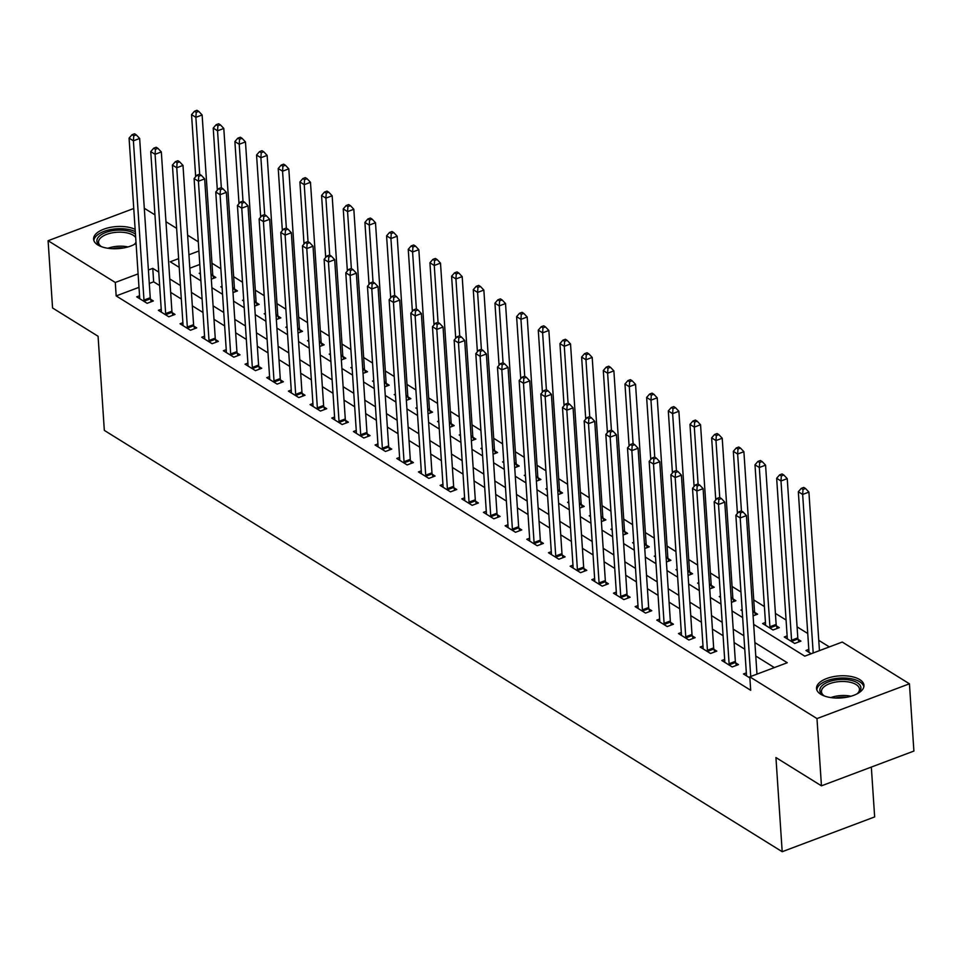 <?xml version="1.0" encoding="UTF-8"?>
<svg xmlns="http://www.w3.org/2000/svg" width="962" height="962" viewBox="0 0 962 962"><rect width="100%" height="100%" fill="white"/><g stroke="black" fill="none" stroke-linecap="round" stroke-linejoin="round"><path stroke-width="1.44" d="M820.742 694.251A23.761 11.063 176.2 0 1 816.522 688.491A23.761 11.063 176.2 0 1 832.803 676.779A23.761 11.063 176.2 0 1 859.727 679.581A23.761 11.063 176.2 0 1 863.948 685.341A23.761 11.063 176.2 0 1 847.666 697.053A23.761 11.063 176.2 0 1 820.742 694.251M136.075 243.398A23.761 11.063 176.2 0 1 97.811 244.937A23.761 11.063 176.2 0 1 93.591 239.177A23.761 11.063 176.2 0 1 108.598 227.741A23.761 11.063 176.2 0 1 135.137 229.365M871.332 767.075L874.65 816.93L782.19 851.707L104.329 430.399L98.076 336.255L52.561 307.972L48.1 240.716L133.754 208.489M144.288 208.261L154.954 214.887M165.969 221.729L176.623 228.355M187.638 235.197L198.292 241.823M829.328 646.909L818.758 640.343M807.743 633.501L797.089 626.875M786.074 620.033L775.408 613.407M764.405 606.565L753.739 599.939M740.956 591.991L732.07 586.471M719.287 578.523L710.401 573.003M697.618 565.055L688.732 559.535M675.949 551.587L667.063 546.067M654.268 538.119L645.394 532.599M632.599 524.651L623.713 519.119M610.93 511.183L602.044 505.651M589.261 497.715L580.375 492.183M567.592 484.247L558.706 478.715M545.923 470.767L537.036 465.247M524.254 457.299L515.367 451.779M502.573 443.831L493.698 438.311M480.904 430.363L472.017 424.843M459.235 416.895L450.348 411.375M437.566 403.427L428.679 397.907M415.897 389.959L407.01 384.439M394.228 376.491L385.341 370.971M372.559 363.023L363.672 357.503M350.877 349.555L342.003 344.035M329.208 336.087L320.322 330.567M307.539 322.619L298.653 317.099M285.87 309.151L276.984 303.631M264.201 295.683L255.315 290.163M242.532 282.215L233.646 276.683M220.863 268.747L211.977 263.215M753.667 624.386L804.773 656.156L842.255 642.051L909.439 683.802L816.978 718.578L749.807 676.827L787.277 662.734L754.881 642.592M816.978 718.578L821.452 785.834L913.9 751.057L909.439 683.802M199.795 264.466L189.827 268.206M200.361 272.895L199.182 273.34L200.445 274.122M211.327 279.148L215.825 277.453L213.011 275.709M222.03 286.363L220.851 286.808L222.114 287.59M232.996 292.616L237.494 290.921L234.68 289.177M243.699 299.831L242.52 300.276L243.783 301.058M254.677 306.084L259.163 304.389L256.349 302.645M265.368 313.299L264.189 313.744L265.452 314.538M276.347 319.552L280.844 317.869L278.018 316.113M287.037 326.767L285.858 327.212L287.121 328.006M298.016 333.02L302.513 331.337L299.687 329.581M308.706 340.247L307.527 340.68L308.79 341.474M319.685 346.488L324.182 344.805L321.356 343.049M330.387 353.715L329.208 354.148L330.459 354.942M341.354 359.956L345.851 358.273L343.037 356.517M352.056 367.183L350.877 367.628L352.14 368.41M363.023 373.424L367.52 371.741L364.706 369.985M373.725 380.651L372.547 381.096L373.809 381.878M384.692 386.892L389.189 385.209L386.375 383.453M395.394 394.119L394.216 394.564L395.478 395.346M406.373 400.372L410.858 398.677L408.044 396.921M417.063 407.587L415.885 408.032L417.147 408.814M428.042 413.84L432.539 412.145L429.713 410.389M438.732 421.055L437.554 421.5L438.816 422.282M449.711 427.308L454.208 425.613L451.382 423.857M460.401 434.523L459.223 434.968L460.485 435.75M471.38 440.776L475.877 439.081L473.051 437.325M482.082 447.991L480.904 448.436L482.154 449.218M493.049 454.244L497.546 452.549L494.733 450.793M503.751 461.459L502.573 461.904L503.835 462.686M514.718 467.712L519.215 466.017L516.402 464.261M525.42 474.927L524.242 475.372L525.505 476.154M536.387 481.18L540.885 479.485L538.071 477.729M547.089 488.395L545.911 488.84L547.174 489.622M558.068 494.648L562.566 492.953L559.74 491.197M568.758 501.863L567.58 502.308L568.843 503.09M579.737 508.116L584.235 506.421L581.409 504.677M590.427 515.331L589.249 515.776L590.512 516.558M601.406 521.584L605.904 519.889L603.078 518.145M612.109 528.799L610.918 529.244L612.181 530.026M623.075 535.052L627.573 533.357L624.747 531.613M633.778 542.267L632.599 542.712L633.85 543.494M644.744 548.52L649.242 546.825L646.428 545.081M655.447 555.735L654.268 556.18L655.531 556.962M666.413 561.988L670.911 560.305L668.097 558.549M677.116 569.203L675.937 569.648L677.2 570.442M688.095 575.456L692.58 573.773L689.766 572.017M698.785 582.683L697.606 583.116L698.869 583.91M709.764 588.924L714.261 587.241L711.435 585.485M720.454 596.151L719.275 596.584L720.538 597.378M731.433 602.392L735.93 600.709L733.104 598.953M742.123 609.619L740.944 610.064L742.207 610.846M753.102 615.86L757.599 614.177L754.773 612.421M765.451 622.462L762.613 623.532L773.027 629.99L779.268 627.645L776.442 625.889M787.132 635.93L784.295 637L794.696 643.458L800.937 641.113L798.123 639.357M808.801 649.398L805.964 650.468L811.219 653.727M138.985 287.337L116.174 295.923L750.697 690.283L749.807 676.827M774.362 667.592L755.771 656.036M744.756 649.194L734.102 642.568M723.087 635.726L712.433 629.1M701.418 622.258L690.752 615.632M679.749 608.79L669.083 602.164M658.068 595.322L647.414 588.696M636.399 581.854L625.745 575.228M614.73 568.386L604.076 561.76M593.061 554.918L582.407 548.292M571.392 541.45L560.738 534.824M549.723 527.982L539.057 521.356M528.054 514.514L517.388 507.888M506.373 501.046L495.719 494.42M484.704 487.578L474.05 480.952M463.035 474.11L452.38 467.484M441.366 460.63L430.711 454.016M419.697 447.162L409.03 440.548M398.027 433.694L387.361 427.068M376.358 420.226L365.692 413.6M354.677 406.758L344.023 400.132M333.008 393.29L322.354 386.664M311.339 379.822L300.685 373.196M289.67 366.354L279.016 359.728M268.001 352.886L257.335 346.26M246.332 339.418L235.666 332.792M224.663 325.95L213.997 319.324M202.982 312.482L192.328 305.856M181.313 299.014L170.659 292.388M159.644 285.546L153.655 281.818L149.29 283.465M139.55 295.779L136.712 296.837L147.114 303.307L153.355 300.962L150.541 299.206M161.219 309.247L158.381 310.305L168.783 316.775L175.024 314.43L172.21 312.674M182.888 322.715L180.05 323.773L190.452 330.243L196.705 327.898L193.879 326.142M204.557 336.183L201.719 337.241L212.121 343.711L218.374 341.366L215.548 339.61M226.226 349.651L223.388 350.721L233.79 357.179L240.043 354.834L237.217 353.078M247.907 363.119L245.07 364.189L255.471 370.647L261.712 368.302L258.898 366.546M269.576 376.587L266.739 377.657L277.14 384.115L283.381 381.77L280.567 380.014M291.245 390.055L288.408 391.125L298.809 397.583L305.05 395.238L302.236 393.482M312.915 403.523L310.077 404.593L320.478 411.051L326.731 408.706L323.905 406.95M334.584 416.991L331.746 418.061L342.147 424.519L348.4 422.174L345.574 420.418M356.253 430.459L353.415 431.529L363.816 437.999L370.069 435.642L367.243 433.886M377.922 443.927L375.084 444.997L385.485 451.467L391.738 449.11L388.913 447.354M399.603 457.395L396.765 458.465L407.166 464.935L413.407 462.578L410.594 460.822M421.272 470.863L418.434 471.933L428.836 478.403L435.077 476.046L432.263 474.29M442.941 484.331L440.103 485.401L450.505 491.871L456.746 489.514L453.932 487.77M464.61 497.799L461.772 498.869L472.174 505.339L478.427 502.982L475.601 501.238M486.279 511.267L483.441 512.337L493.843 518.807L500.096 516.45L497.27 514.706M507.948 524.735L505.11 525.805L515.512 532.275L521.765 529.918L518.939 528.174M529.617 538.215L526.779 539.273L537.193 545.743L543.434 543.398L540.608 541.642M551.298 551.683L548.46 552.741L558.862 559.211L565.103 556.866L562.289 555.11M572.967 565.151L570.129 566.209L580.531 572.679L586.772 570.334L583.958 568.578M594.636 578.619L591.798 579.677L602.2 586.147L608.441 583.802L605.627 582.046M616.305 592.087L613.467 593.157L623.869 599.615L630.122 597.27L627.296 595.514M637.974 605.555L635.136 606.625L645.538 613.083L651.791 610.738L648.965 608.982M659.643 619.023L656.806 620.093L667.207 626.551L673.46 624.206L670.634 622.45M681.324 632.491L678.487 633.561L688.888 640.019L695.129 637.674L692.303 635.918M702.994 645.959L700.156 647.029L710.557 653.487L716.798 651.142L713.984 649.386M724.663 659.427L721.825 660.497L732.226 666.955L738.467 664.61L735.653 662.854M746.332 672.895L743.494 673.965L749.879 677.933M821.452 785.834L775.937 757.551L782.19 851.707M116.174 295.923L115.284 282.467L48.1 240.716M158.754 272.09L152.766 268.374L148.401 270.009M138.095 273.881L115.284 282.467M743.866 635.75L733.2 629.124M722.197 622.282L711.531 615.656M700.516 608.814L689.862 602.188M678.847 595.346L668.193 588.72M657.178 581.866L646.524 575.252M635.509 568.398L624.855 561.784M613.84 554.93L603.186 548.304M592.171 541.462L581.505 534.836M570.502 527.994L559.836 521.368M548.821 514.526L538.167 507.9M527.152 501.058L516.498 494.432M505.483 487.59L494.829 480.964M483.814 474.122L473.16 467.496M462.145 460.654L451.479 454.028M440.476 447.186L429.81 440.56M418.807 433.718L408.141 427.092M397.126 420.25L386.471 413.624M375.457 406.782L364.802 400.156M353.788 393.314L343.133 386.688M332.118 379.846L321.464 373.22M310.449 366.378L299.783 359.752M288.78 352.91L278.114 346.284M267.111 339.43L256.445 332.816M245.43 325.962L234.776 319.348M223.761 312.494L213.107 305.88M202.092 299.026L191.438 292.4M180.423 285.558L169.769 278.932M178.631 258.634L170.25 261.784L179.209 267.364M190.223 274.206L200.89 280.832M211.893 287.674L222.559 294.3M233.562 301.142L244.228 307.768M255.243 314.61L265.897 321.236M276.912 328.078L287.566 334.704M298.581 341.546L309.235 348.172M320.25 355.014L330.904 361.64M341.919 368.482L352.585 375.108M363.588 381.95L374.254 388.576M385.269 395.418L395.923 402.044M406.938 408.886L417.592 415.512M428.607 422.354L439.261 428.98M450.276 435.822L460.93 442.448M471.945 449.29L482.599 455.916M493.614 462.77L504.28 469.384M515.283 476.238L525.949 482.852M536.964 489.706L547.618 496.332M558.633 503.174L569.288 509.8M580.302 516.642L590.957 523.268M601.971 530.11L612.626 536.736M623.641 543.578L634.295 550.204M645.31 557.046L655.976 563.672M666.979 570.514L677.645 577.14M688.66 583.982L699.314 590.608M710.329 597.45L720.983 604.076M731.998 610.918L742.652 617.544M198.906 251.01L188.937 254.762M153.655 281.818L152.766 268.374M143.987 300.072L150.24 297.727L139.658 138.468L133.405 140.825L143.987 300.072A3.042 1.467 -110.6 0 0 144.18 301.154L144.288 301.551M133.754 135.81L136.255 134.872L134.524 133.79L132.022 134.74L133.754 135.81L133.405 140.825L129.076 138.131L139.658 297.378A3.042 1.467 -110.6 0 1 139.598 298.304L139.526 298.593M150.24 297.727A3.042 1.467 -110.6 0 0 150.433 298.809L151.25 301.743M139.658 138.468L136.255 134.872M132.022 134.74L129.076 138.131M213.72 278.246L212.891 275.312A3.042 1.467 69.4 0 1 212.698 274.23L202.128 114.971L195.875 117.328L191.546 114.634L195.671 176.707M199.663 174.278L195.875 117.328L196.224 112.314L198.725 111.376L196.982 110.293L194.492 111.231L196.224 112.314M191.546 114.634L194.492 111.231M198.725 111.376L202.128 114.971M165.656 313.54L171.909 311.195L161.327 151.936L155.086 154.293L165.656 313.54A3.042 1.467 -110.6 0 0 165.849 314.622L165.957 315.019M155.423 149.278L157.924 148.34L156.193 147.258L153.692 148.208L155.423 149.278L155.086 154.293L150.745 151.599L161.327 310.846A3.042 1.467 -110.6 0 1 161.267 311.772L161.207 312.061M171.909 311.195A3.042 1.467 -110.6 0 0 172.102 312.277L172.919 315.211M161.327 151.936L157.924 148.34M153.692 148.208L150.745 151.599M187.325 327.008L193.578 324.663L182.996 165.404L176.755 167.761L187.325 327.008A3.042 1.467 -110.6 0 0 187.518 328.09L187.638 328.487M177.092 162.746L179.593 161.808L177.862 160.726L175.361 161.676L177.092 162.746L176.755 167.761L172.414 165.067L182.996 324.314A3.042 1.467 -110.6 0 1 182.936 325.24L182.876 325.529M193.578 324.663A3.042 1.467 -110.6 0 0 193.771 325.745L194.589 328.691M182.996 165.404L179.593 161.808M175.361 161.676L172.414 165.067M209.007 340.476L215.247 338.131L204.665 178.884L198.425 181.229L209.007 340.476A3.042 1.467 -110.6 0 0 209.199 341.558L209.307 341.955M198.761 176.214L201.262 175.276L199.531 174.206L197.03 175.144L198.761 176.214L198.425 181.229L194.096 178.535L204.665 337.782A3.042 1.467 -110.6 0 1 204.605 338.708L204.545 338.997M215.247 338.131A3.042 1.467 -110.6 0 0 215.44 339.213L216.27 342.159M204.665 178.884L201.262 175.276M197.03 175.144L194.096 178.535M235.389 291.714L234.572 288.78A3.042 1.467 69.4 0 1 234.379 287.698L223.797 128.439L217.544 130.796L213.215 128.102L217.34 190.187M221.332 187.746L217.544 130.796L217.893 125.781L220.394 124.844L218.651 123.761L216.161 124.699L217.893 125.781M213.215 128.102L216.161 124.699M220.394 124.844L223.797 128.439M257.058 305.182L256.241 302.248A3.042 1.467 69.4 0 1 256.048 301.166L245.466 141.907L239.225 144.264L234.884 141.57L239.009 203.655M243.001 201.214L239.225 144.264L239.562 139.249L242.063 138.312L240.332 137.229L237.83 138.167L239.562 139.249M234.884 141.57L237.83 138.167M242.063 138.312L245.466 141.907M278.727 318.65L277.91 315.716A3.042 1.467 69.4 0 1 277.717 314.634L267.135 155.375L260.894 157.732L256.553 155.038L260.678 217.123M264.67 214.694L260.894 157.732L261.231 152.718L263.732 151.78L262.001 150.697L259.5 151.647L261.231 152.718M256.553 155.038L259.5 151.647M263.732 151.78L267.135 155.375M230.676 353.956L236.917 351.599L226.347 192.352L220.094 194.697L230.676 353.956A3.042 1.467 -110.6 0 0 230.868 355.038L230.976 355.423M220.43 189.682L222.931 188.744L221.2 187.674L218.699 188.612L220.43 189.682L220.094 194.697L215.765 192.003L226.335 351.262A3.042 1.467 -110.6 0 1 226.274 352.188L226.214 352.465M236.917 351.599A3.042 1.467 -110.6 0 0 237.109 352.681L237.939 355.627M226.347 192.352L222.931 188.744M218.699 188.612L215.765 192.003M300.409 332.118L299.579 329.184A3.042 1.467 69.4 0 1 299.386 328.102L288.804 168.843L282.563 171.2L278.222 168.506L282.347 230.591M286.351 228.162L282.563 171.2L282.9 166.185L285.401 165.248L283.67 164.165L281.169 165.115L282.9 166.185M278.222 168.506L281.169 165.115M285.401 165.248L288.804 168.843M101.936 246.849A20.563 9.572 176.2 0 1 100.325 245.947A20.563 9.572 176.2 0 1 115.741 230.279A20.563 9.572 176.2 0 1 135.462 234.223M135.678 237.518A19.036 8.862 -3.8 0 0 115.957 232.335A19.036 8.862 -3.8 0 0 98.533 242.364A19.036 8.862 -3.8 0 0 101.046 246.38M135.293 231.638A23.605 10.991 -3.8 0 0 115.488 228.884A23.605 10.991 -3.8 0 0 93.879 240.596M136.039 242.857A20.563 9.572 176.2 0 1 135.221 243.626A20.563 9.572 176.2 0 1 133.742 244.733M134.56 244.156A19.036 8.862 -3.8 0 0 135.991 242.256M824.879 696.163A20.563 9.572 176.2 0 1 823.508 695.418A20.563 9.572 176.2 0 1 823.268 695.261A20.563 9.572 176.2 0 1 828.859 681.733A20.563 9.572 176.2 0 1 857.25 682.719A20.563 9.572 176.2 0 1 858.164 692.941A20.563 9.572 176.2 0 1 856.685 694.047M857.503 693.47A19.036 8.862 -3.8 0 0 859.463 689.153A19.036 8.862 -3.8 0 0 856.084 684.535A19.036 8.862 -3.8 0 0 834.511 682.286A19.036 8.862 -3.8 0 0 821.464 691.678A19.036 8.862 -3.8 0 0 823.989 695.694M863.84 686.796A23.605 10.991 -3.8 0 0 859.739 681.781A23.605 10.991 -3.8 0 0 833.729 678.847A23.605 10.991 -3.8 0 0 816.822 689.922M252.345 367.424L258.586 365.067L248.016 205.82L241.763 208.165L252.345 367.424A3.042 1.467 -110.6 0 0 252.537 368.506L252.645 368.891M242.111 203.15L244.601 202.212L242.869 201.142L240.368 202.08L242.111 203.15L241.763 208.165L237.434 205.471L248.004 364.73A3.042 1.467 -110.6 0 1 247.955 365.656L247.883 365.933M258.586 365.067A3.042 1.467 -110.6 0 0 258.778 366.149L259.608 369.095M248.016 205.82L244.601 202.212M240.368 202.08L237.434 205.471M322.078 345.598L321.248 342.652A3.042 1.467 69.4 0 1 321.055 341.57L310.485 182.311L304.232 184.668L299.904 181.974L304.028 244.059M308.02 241.63L304.232 184.668L304.569 179.653L307.07 178.716L305.339 177.633L302.838 178.583L304.569 179.653M299.904 181.974L302.838 178.583M307.07 178.716L310.485 182.311M274.014 380.892L280.255 378.535L269.685 219.288L263.432 221.633L274.014 380.892A3.042 1.467 -110.6 0 0 274.206 381.974L274.314 382.371M263.78 216.618L266.282 215.68L264.538 214.61L262.049 215.548L263.78 216.618L263.432 221.633L259.103 218.939L269.685 378.198A3.042 1.467 -110.6 0 1 269.625 379.124L269.552 379.401M280.255 378.535A3.042 1.467 -110.6 0 0 280.447 379.617L281.277 382.563M269.685 219.288L266.282 215.68M262.049 215.548L259.103 218.939M343.747 359.067L342.917 356.12A3.042 1.467 69.4 0 1 342.725 355.038L332.155 195.791L325.902 198.136L321.573 195.442L325.697 257.527M329.689 255.098L325.902 198.136L326.25 193.121L328.739 192.184L327.008 191.113L324.507 192.051L326.25 193.121M321.573 195.442L324.507 192.051M328.739 192.184L332.155 195.791M295.683 394.36L301.936 392.003L291.354 232.756L285.113 235.101L295.683 394.36A3.042 1.467 -110.6 0 0 295.875 395.442L295.983 395.839M285.449 230.098L287.951 229.148L286.219 228.078L283.718 229.016L285.449 230.098L285.113 235.101L280.772 232.407L291.354 391.666A3.042 1.467 -110.6 0 1 291.294 392.592L291.221 392.869M301.936 392.003A3.042 1.467 -110.6 0 0 302.128 393.085L302.946 396.031M291.354 232.756L287.951 229.148M283.718 229.016L280.772 232.407M365.416 372.534L364.586 369.588A3.042 1.467 69.4 0 1 364.394 368.506L353.824 209.259L347.571 211.604L343.242 208.91L347.366 270.995M351.358 268.566L347.571 211.604L347.919 206.589L350.421 205.652L348.677 204.581L346.188 205.519L347.919 206.589M343.242 208.91L346.188 205.519M350.421 205.652L353.824 209.259M317.352 407.828L323.605 405.471L313.023 246.224L306.782 248.569L317.352 407.828A3.042 1.467 -110.6 0 0 317.544 408.91L317.664 409.307M307.118 243.566L309.62 242.616L307.888 241.546L305.387 242.484L307.118 243.566L306.782 248.569L302.441 245.875L313.023 405.134A3.042 1.467 -110.6 0 1 312.963 406.06L312.903 406.349M323.605 405.471A3.042 1.467 -110.6 0 0 323.797 406.553L324.615 409.499M313.023 246.224L309.62 242.616M305.387 242.484L302.441 245.875M387.085 386.002L386.267 383.056A3.042 1.467 69.4 0 1 386.075 381.974L375.493 222.727L369.24 225.072L364.911 222.378L369.035 284.463M373.028 282.034L369.24 225.072L369.588 220.057L372.09 219.12L370.358 218.049L367.857 218.987L369.588 220.057M364.911 222.378L367.857 218.987M372.09 219.12L375.493 222.727M339.021 421.296L345.274 418.939L334.692 259.692L328.451 262.037L339.021 421.296A3.042 1.467 -110.6 0 0 339.213 422.378L339.333 422.775M328.788 257.034L331.289 256.084L329.557 255.014L327.056 255.952L328.788 257.034L328.451 262.037L324.11 259.343L334.692 418.602A3.042 1.467 -110.6 0 1 334.632 419.528L334.572 419.817M345.274 418.939A3.042 1.467 -110.6 0 0 345.466 420.021L346.296 422.967M334.692 259.692L331.289 256.084M327.056 255.952L324.11 259.343M408.754 399.47L407.936 396.524A3.042 1.467 69.4 0 1 407.744 395.442L397.162 236.195L390.921 238.54L386.58 235.846L390.704 297.931M394.697 295.502L390.921 238.54L391.257 233.525L393.759 232.588L392.027 231.517L389.526 232.455L391.257 233.525M386.58 235.846L389.526 232.455M393.759 232.588L397.162 236.195M360.702 434.764L366.943 432.407L356.361 273.16L350.12 275.505L360.702 434.764A3.042 1.467 -110.6 0 0 360.894 435.846L361.003 436.243M350.457 270.502L352.958 269.564L351.226 268.482L348.725 269.42L350.457 270.502L350.12 275.505L345.791 272.811L356.361 432.07A3.042 1.467 -110.6 0 1 356.301 432.996L356.241 433.285M366.943 432.407A3.042 1.467 -110.6 0 0 367.135 433.489L367.965 436.435M356.361 273.16L352.958 269.564M348.725 269.42L345.791 272.811M430.423 412.938L429.605 409.992A3.042 1.467 69.4 0 1 429.413 408.91L418.831 249.663L412.59 252.008L408.249 249.314L412.373 311.399M416.366 308.97L412.59 252.008L412.926 247.006L415.428 246.056L413.696 244.985L411.195 245.923L412.926 247.006M408.249 249.314L411.195 245.923M415.428 246.056L418.831 249.663M382.371 448.232L388.612 445.875L378.042 286.628L371.789 288.973L382.371 448.232A3.042 1.467 -110.6 0 0 382.563 449.314L382.672 449.711M372.138 283.97L374.627 283.032L372.895 281.95L370.394 282.888L372.138 283.97L371.789 288.973L367.46 286.279L378.03 445.538A3.042 1.467 -110.6 0 1 377.97 446.464L377.91 446.753M388.612 445.875A3.042 1.467 -110.6 0 0 388.804 446.957L389.634 449.903M378.042 286.628L374.627 283.032M370.394 282.888L367.46 286.279M452.104 426.406L451.274 423.46A3.042 1.467 69.4 0 1 451.082 422.378L440.5 263.131L434.259 265.476L429.93 262.782L434.042 324.867M438.047 322.438L434.259 265.476L434.596 260.474L437.097 259.524L435.365 258.453L432.864 259.391L434.596 260.474M429.93 262.782L432.864 259.391M437.097 259.524L440.5 263.131M404.04 461.7L410.281 459.355L399.711 300.096L393.458 302.441L404.04 461.7A3.042 1.467 -110.6 0 0 404.232 462.782L404.341 463.179M393.807 297.438L396.296 296.5L394.564 295.418L392.063 296.356L393.807 297.438L393.458 302.441L389.129 299.747L399.699 459.006A3.042 1.467 -110.6 0 1 399.651 459.932L399.579 460.221M410.281 459.355A3.042 1.467 -110.6 0 0 410.473 460.437L411.303 463.371M399.711 300.096L396.296 296.5M392.063 296.356L389.129 299.747M473.773 439.874L472.943 436.928A3.042 1.467 69.4 0 1 472.751 435.846L462.181 276.599L455.928 278.944L451.599 276.25L455.723 338.335M459.716 335.906L455.928 278.944L456.265 273.942L458.766 272.992L457.034 271.921L454.533 272.859L456.265 273.942M451.599 276.25L454.533 272.859M458.766 272.992L462.181 276.599M425.709 475.168L431.962 472.823L421.38 313.564L415.127 315.909L425.709 475.168A3.042 1.467 -110.6 0 0 425.901 476.25L426.01 476.647M415.476 310.906L417.977 309.968L416.233 308.886L413.744 309.824L415.476 310.906L415.127 315.909L410.798 313.215L421.38 472.474A3.042 1.467 -110.6 0 1 421.32 473.4L421.248 473.689M431.962 472.823A3.042 1.467 -110.6 0 0 432.142 473.905L432.972 476.839M421.38 313.564L417.977 309.968M413.744 309.824L410.798 313.215M495.442 453.342L494.612 450.396A3.042 1.467 69.4 0 1 494.42 449.314L483.85 290.067L477.597 292.412L473.268 289.718L477.392 351.803M481.385 349.374L477.597 292.412L477.946 287.41L480.435 286.472L478.703 285.389L476.202 286.327L477.946 287.41M473.268 289.718L476.202 286.327M480.435 286.472L483.85 290.067M447.378 488.636L453.631 486.291L443.049 327.032L436.808 329.389L447.378 488.636A3.042 1.467 -110.6 0 0 447.57 489.718L447.679 490.115M437.145 324.374L439.646 323.436L437.914 322.354L435.413 323.292L437.145 324.374L436.808 329.389L432.467 326.695L443.049 485.942A3.042 1.467 -110.6 0 1 442.989 486.868L442.917 487.157M453.631 486.291A3.042 1.467 -110.6 0 0 453.823 487.373L454.641 490.307M443.049 327.032L439.646 323.436M435.413 323.292L432.467 326.695M517.111 466.81L516.281 463.864A3.042 1.467 69.4 0 1 516.101 462.782L505.519 303.535L499.266 305.88L494.937 303.186L499.062 365.271M503.054 362.842L499.266 305.88L499.615 300.878L502.116 299.94L500.372 298.857L497.883 299.795L499.615 300.878M494.937 303.186L497.883 299.795M502.116 299.94L505.519 303.535M469.047 502.104L475.3 499.759L464.718 340.5L458.477 342.857L469.047 502.104A3.042 1.467 -110.6 0 0 469.24 503.186L469.36 503.583M458.814 337.842L461.315 336.904L459.583 335.822L457.082 336.76L458.814 337.842L458.477 342.857L454.136 340.163L464.718 499.41A3.042 1.467 -110.6 0 1 464.658 500.336L464.598 500.625M475.3 499.759A3.042 1.467 -110.6 0 0 475.493 500.841L476.31 503.775M464.718 340.5L461.315 336.904M457.082 336.76L454.136 340.163M538.78 480.278L537.962 477.344A3.042 1.467 69.4 0 1 537.77 476.262L527.188 317.003L520.947 319.348L516.606 316.654L520.731 378.739M524.723 376.31L520.947 319.348L521.284 314.346L523.785 313.408L522.053 312.325L519.552 313.263L521.284 314.346M516.606 316.654L519.552 313.263M523.785 313.408L527.188 317.003M490.716 515.572L496.969 513.227L486.387 353.968L480.146 356.325L490.716 515.572A3.042 1.467 -110.6 0 0 490.909 516.654L491.029 517.051M480.483 351.31L482.984 350.372L481.253 349.29L478.751 350.228L480.483 351.31L480.146 356.325L475.805 353.631L486.387 512.878A3.042 1.467 -110.6 0 1 486.327 513.804L486.267 514.093M496.969 513.227A3.042 1.467 -110.6 0 0 497.162 514.309L497.991 517.243M486.387 353.968L482.984 350.372M478.751 350.228L475.805 353.631M560.449 493.746L559.631 490.812A3.042 1.467 69.4 0 1 559.439 489.73L548.857 330.471L542.616 332.816L538.275 330.122L542.4 392.207M546.392 389.778L542.616 332.816L542.953 327.814L545.454 326.876L543.722 325.793L541.221 326.731L542.953 327.814M538.275 330.122L541.221 326.731M545.454 326.876L548.857 330.471M512.397 529.04L518.638 526.695L508.056 367.436L501.815 369.793L512.397 529.04A3.042 1.467 -110.6 0 0 512.59 530.122L512.698 530.519M502.152 364.778L504.653 363.84L502.922 362.758L500.42 363.696L502.152 364.778L501.815 369.793L497.486 367.099L508.056 526.346A3.042 1.467 -110.6 0 1 507.996 527.272L507.936 527.561M518.638 526.695A3.042 1.467 -110.6 0 0 518.831 527.777L519.66 530.711M508.056 367.436L504.653 363.84M500.42 363.696L497.486 367.099M582.13 507.214L581.301 504.28A3.042 1.467 69.4 0 1 581.108 503.198L570.526 343.939L564.285 346.296L559.944 343.602L564.069 405.675M568.061 403.246L564.285 346.296L564.622 341.282L567.123 340.344L565.391 339.261L562.89 340.199L564.622 341.282M559.944 343.602L562.89 340.199M567.123 340.344L570.526 343.939M534.066 542.508L540.307 540.163L529.737 380.904L523.484 383.261L534.066 542.508A3.042 1.467 -110.6 0 0 534.259 543.59L534.367 543.987M523.833 378.246L526.322 377.308L524.591 376.226L522.089 377.176L523.833 378.246L523.484 383.261L519.155 380.567L529.725 539.814A3.042 1.467 -110.6 0 1 529.665 540.74L529.605 541.029M540.307 540.163A3.042 1.467 -110.6 0 0 540.5 541.245L541.329 544.179M529.737 380.904L526.322 377.308M522.089 377.176L519.155 380.567M603.799 520.683L602.97 517.748A3.042 1.467 69.4 0 1 602.777 516.666L592.195 357.407L585.954 359.764L581.625 357.07L585.738 419.143M589.742 416.714L585.954 359.764L586.291 354.75L588.792 353.812L587.06 352.729L584.559 353.667L586.291 354.75M581.625 357.07L584.559 353.667M588.792 353.812L592.195 357.407M555.735 555.976L561.976 553.631L551.406 394.372L545.153 396.729L555.735 555.976A3.042 1.467 -110.6 0 0 555.928 557.058L556.036 557.455M545.502 391.714L547.991 390.776L546.26 389.694L543.77 390.644L545.502 391.714L545.153 396.729L540.824 394.035L551.394 553.282A3.042 1.467 -110.6 0 1 551.346 554.208L551.274 554.497M561.976 553.631A3.042 1.467 -110.6 0 0 562.169 554.713L562.998 557.647M551.406 394.372L547.991 390.776M543.77 390.644L540.824 394.035M625.468 534.15L624.639 531.216A3.042 1.467 69.4 0 1 624.446 530.134L613.876 370.875L607.623 373.232L603.294 370.538L607.419 432.611M611.411 430.182L607.623 373.232L607.972 368.218L610.461 367.28L608.73 366.197L606.228 367.135L607.972 368.218M603.294 370.538L606.228 367.135M610.461 367.28L613.876 370.875M577.404 569.444L583.657 567.099L573.075 407.84L566.822 410.197L577.404 569.444A3.042 1.467 -110.6 0 0 577.597 570.526L577.705 570.923M567.171 405.182L569.672 404.244L567.929 403.162L565.44 404.112L567.171 405.182L566.822 410.197L562.493 407.503L573.075 566.75A3.042 1.467 -110.6 0 1 573.015 567.676L572.943 567.965M583.657 567.099A3.042 1.467 -110.6 0 0 583.85 568.181L584.668 571.127M573.075 407.84L569.672 404.244M565.44 404.112L562.493 407.503M647.137 547.618L646.308 544.684A3.042 1.467 69.4 0 1 646.115 543.602L635.545 384.343L629.292 386.7L624.963 384.006L629.088 446.091M633.08 443.65L629.292 386.7L629.641 381.686L632.13 380.748L630.399 379.665L627.897 380.603L629.641 381.686M624.963 384.006L627.897 380.603M632.13 380.748L635.545 384.343M599.073 582.912L605.326 580.567L594.744 421.32L588.503 423.665L599.073 582.912A3.042 1.467 -110.6 0 0 599.266 583.994L599.374 584.391M588.84 418.65L591.341 417.712L589.61 416.642L587.109 417.58L588.84 418.65L588.503 423.665L584.162 420.971L594.744 580.218A3.042 1.467 -110.6 0 1 594.684 581.144L594.612 581.433M605.326 580.567A3.042 1.467 -110.6 0 0 605.519 581.649L606.337 584.595M594.744 421.32L591.341 417.712M587.109 417.58L584.162 420.971M668.806 561.087L667.989 558.152A3.042 1.467 69.4 0 1 667.796 557.07L657.214 397.811L650.961 400.168L646.632 397.474L650.757 459.559M654.749 457.118L650.961 400.168L651.31 395.154L653.811 394.216L652.068 393.133L649.578 394.083L651.31 395.154M646.632 397.474L649.578 394.083M653.811 394.216L657.214 397.811M620.743 596.392L626.996 594.035L616.414 434.788L610.173 437.133L620.743 596.392A3.042 1.467 -110.6 0 0 620.935 597.462L621.055 597.859M610.509 432.118L613.01 431.18L611.279 430.11L608.778 431.048L610.509 432.118L610.173 437.133L605.832 434.439L616.414 593.686A3.042 1.467 -110.6 0 1 616.353 594.624L616.293 594.901M626.996 594.035A3.042 1.467 -110.6 0 0 627.188 595.117L628.006 598.063M616.414 434.788L613.01 431.18M608.778 431.048L605.832 434.439M690.476 574.554L689.658 571.62A3.042 1.467 69.4 0 1 689.465 570.538L678.883 411.279L672.642 413.636L668.301 410.942L672.426 473.027M676.418 470.598L672.642 413.636L672.979 408.622L675.48 407.684L673.749 406.601L671.248 407.551L672.979 408.622M668.301 410.942L671.248 407.551M675.48 407.684L678.883 411.279M642.424 609.86L648.665 607.503L638.083 448.256L631.842 450.601L642.424 609.86A3.042 1.467 -110.6 0 0 642.604 610.942L642.724 611.327M632.178 445.586L634.679 444.648L632.948 443.578L630.447 444.516L632.178 445.586L631.842 450.601L627.501 447.907L638.083 607.166A3.042 1.467 -110.6 0 1 638.022 608.092L637.962 608.369M648.665 607.503A3.042 1.467 -110.6 0 0 648.857 608.585L649.687 611.531M638.083 448.256L634.679 444.648M630.447 444.516L627.501 447.907M712.145 588.035L711.327 585.088A3.042 1.467 69.4 0 1 711.134 584.006L700.552 424.747L694.311 427.104L689.97 424.41L694.095 486.495M698.087 484.066L694.311 427.104L694.648 422.09L697.149 421.152L695.418 420.069L692.917 421.019L694.648 422.09M689.97 424.41L692.917 421.019M697.149 421.152L700.552 424.747M664.093 623.328L670.334 620.971L659.764 461.724L653.511 464.069L664.093 623.328A3.042 1.467 -110.6 0 0 664.285 624.41L664.393 624.807M653.847 459.054L656.349 458.116L654.617 457.046L652.116 457.984L653.847 459.054L653.511 464.069L649.182 461.375L659.752 620.634A3.042 1.467 -110.6 0 1 659.692 621.56L659.631 621.837M670.334 620.971A3.042 1.467 -110.6 0 0 670.526 622.053L671.356 624.999M659.764 461.724L656.349 458.116M652.116 457.984L649.182 461.375M733.826 601.503L732.996 598.556A3.042 1.467 69.4 0 1 732.803 597.474L722.221 438.227L715.981 440.572L711.639 437.878L715.764 499.963M719.756 497.534L715.981 440.572L716.317 435.558L718.818 434.62L717.087 433.549L714.586 434.487L716.317 435.558M711.639 437.878L714.586 434.487M718.818 434.62L722.221 438.227M685.762 636.796L692.003 634.439L681.433 475.192L675.18 477.537L685.762 636.796A3.042 1.467 -110.6 0 0 685.954 637.878L686.062 638.275M675.528 472.522L678.018 471.584L676.286 470.514L673.785 471.452L675.528 472.522L675.18 477.537L670.851 474.843L681.421 634.102A3.042 1.467 -110.6 0 1 681.373 635.028L681.3 635.305M692.003 634.439A3.042 1.467 -110.6 0 0 692.195 635.521L693.025 638.467M681.433 475.192L678.018 471.584M673.785 471.452L670.851 474.843M755.495 614.971L754.665 612.024A3.042 1.467 69.4 0 1 754.473 610.942L743.891 451.695L737.65 454.04L733.321 451.346L737.433 513.431M741.437 511.002L737.65 454.04L737.986 449.026L740.487 448.088L738.756 447.017L736.255 447.955L737.986 449.026M733.321 451.346L736.255 447.955M740.487 448.088L743.891 451.695M707.431 650.264L713.672 647.907L703.102 488.66L696.849 491.005L707.431 650.264A3.042 1.467 -110.6 0 0 707.623 651.346L707.731 651.743M697.197 486.002L699.699 485.052L697.955 483.982L695.466 484.92L697.197 486.002L696.849 491.005L692.52 488.311L703.102 647.57A3.042 1.467 -110.6 0 1 703.042 648.496L702.969 648.785M713.672 647.907A3.042 1.467 -110.6 0 0 713.864 648.989L714.694 651.935M703.102 488.66L699.699 485.052M695.466 484.92L692.52 488.311M777.164 628.439L776.334 625.492A3.042 1.467 69.4 0 1 776.142 624.41L765.572 465.163L759.319 467.508L754.99 464.814L765.56 624.073A3.042 1.467 69.4 0 1 765.499 624.999L765.439 625.276M770.201 628.234L770.093 627.849A3.042 1.467 69.4 0 1 769.901 626.767L759.319 467.508L759.667 462.494L762.157 461.556L760.425 460.485L757.924 461.423L759.667 462.494M754.99 464.814L757.924 461.423M762.157 461.556L765.572 465.163M729.1 663.732L735.353 661.375L724.771 502.128L718.518 504.473L729.1 663.732A3.042 1.467 -110.6 0 0 729.292 664.814L729.4 665.211M718.867 499.47L721.368 498.52L719.624 497.45L717.135 498.388L718.867 499.47L718.518 504.473L714.189 501.779L724.771 661.038A3.042 1.467 -110.6 0 1 724.711 661.964L724.639 662.253M735.353 661.375A3.042 1.467 -110.6 0 0 735.545 662.457L736.363 665.403M724.771 502.128L721.368 498.52M717.135 498.388L714.189 501.779M798.833 641.907L798.003 638.96A3.042 1.467 69.4 0 1 797.811 637.878L787.241 478.631L780.988 480.976L776.659 478.282L787.241 637.541A3.042 1.467 69.4 0 1 787.181 638.467L787.108 638.744M791.87 641.714L791.762 641.317A3.042 1.467 69.4 0 1 791.57 640.235L780.988 480.976L781.336 475.962L783.826 475.024L782.094 473.953L779.605 474.891L781.336 475.962M776.659 478.282L779.605 474.891M783.826 475.024L787.241 478.631M756.974 674.134L746.44 515.596L740.199 517.941L750.721 676.478M740.536 512.938L743.037 511.988L741.305 510.918L738.804 511.856L740.536 512.938L740.199 517.941L735.858 515.247L746.44 674.506A3.042 1.467 -110.6 0 1 746.38 675.432L746.308 675.721M746.44 515.596L743.037 511.988M738.804 511.856L735.858 515.247M819.444 650.637L808.91 492.099L802.657 494.444L798.328 491.75L808.91 651.009A3.042 1.467 69.4 0 1 808.85 651.935L808.777 652.212M813.191 652.982L802.657 494.444L803.005 489.442L805.507 488.492L803.763 487.421L801.274 488.359L803.005 489.442M798.328 491.75L801.274 488.359M805.507 488.492L808.91 492.099M144.18 301.154L150.433 298.809M212.891 275.312L211.123 275.974M212.698 274.23L211.051 274.855M165.849 314.622L172.102 312.277M187.518 328.09L193.771 325.745M209.199 341.558L215.44 339.213M234.572 288.78L232.792 289.442M234.379 287.698L232.72 288.323M256.241 302.248L254.461 302.91M256.048 301.166L254.389 301.791M277.91 315.716L276.13 316.378M277.717 314.634L276.058 315.259M230.868 355.038L237.109 352.681M299.579 329.184L297.799 329.846M299.386 328.102L297.727 328.727M107.924 248.268A19.036 8.862 176.2 0 1 116.883 246.344A19.036 8.862 176.2 0 1 128.006 246.933M123.737 247.931A18.41 8.574 -3.8 0 0 117.027 247.968A18.41 8.574 -3.8 0 0 112.277 248.701M830.855 697.582A19.036 8.862 176.2 0 1 850.937 696.247M846.68 697.246A18.41 8.574 -3.8 0 0 835.22 698.015M252.537 368.506L258.778 366.149M321.248 342.652L319.468 343.326M321.055 341.57L319.396 342.195M274.206 381.974L280.447 379.617M342.917 356.12L341.149 356.794M342.725 355.038L341.065 355.663M295.875 395.442L302.128 393.085M364.586 369.588L362.818 370.262M364.394 368.506L362.746 369.131M317.544 408.91L323.797 406.553M386.267 383.056L384.487 383.73M386.075 381.974L384.415 382.599M339.213 422.378L345.466 420.021M407.936 396.524L406.156 397.198M407.744 395.442L406.084 396.067M360.894 435.846L367.135 433.489M429.605 409.992L427.825 410.666M429.413 408.91L427.753 409.535M382.563 449.314L388.804 446.957M451.274 423.46L449.494 424.134M451.082 422.378L449.422 423.003M404.232 462.782L410.473 460.437M472.943 436.928L471.176 437.602M472.751 435.846L471.091 436.471M425.901 476.25L432.142 473.905M494.612 450.396L492.845 451.07M494.42 449.314L492.76 449.939M447.57 489.718L453.823 487.373M516.281 463.864L514.514 464.538M516.101 462.782L514.442 463.407M469.24 503.186L475.493 500.841M537.962 477.344L536.183 478.006M537.77 476.262L536.111 476.875M490.909 516.654L497.162 514.309M559.631 490.812L557.852 491.474M559.439 489.73L557.78 490.343M512.59 530.122L518.831 527.777M581.301 504.28L579.521 504.942M581.108 503.198L579.449 503.823M534.259 543.59L540.5 541.245M602.97 517.748L601.19 518.41M602.777 516.666L601.118 517.291M555.928 557.058L562.169 554.713M624.639 531.216L622.871 531.878M624.446 530.134L622.787 530.759M577.597 570.526L583.85 568.181M646.308 544.684L644.54 545.346M646.115 543.602L644.456 544.227M599.266 583.994L605.519 581.649M667.989 558.152L666.209 558.814M667.796 557.07L666.137 557.695M620.935 597.462L627.188 595.117M689.658 571.62L687.878 572.282M689.465 570.538L687.806 571.163M642.604 610.942L648.857 608.585M711.327 585.088L709.547 585.762M711.134 584.006L709.475 584.631M664.285 624.41L670.526 622.053M732.996 598.556L731.216 599.23M732.803 597.474L731.144 598.099M685.954 637.878L692.195 635.521M754.665 612.024L752.885 612.698M754.473 610.942L752.813 611.567M707.623 651.346L713.864 648.989M776.334 625.492L770.093 627.849M776.142 624.41L769.901 626.767M729.292 664.814L735.545 662.457M798.003 638.96L791.762 641.317M797.811 637.878L791.57 640.235"/></g></svg>
